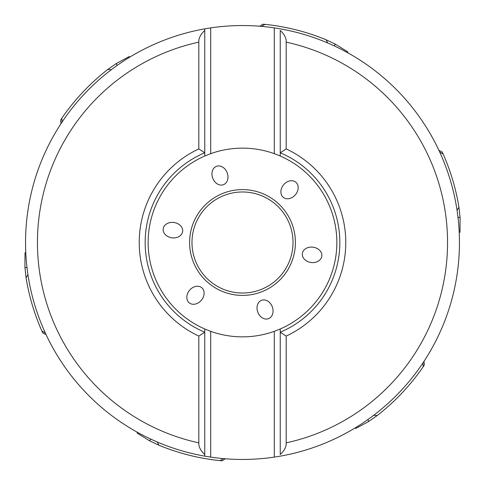 <?xml version="1.0" encoding="UTF-8"?>
<svg xmlns="http://www.w3.org/2000/svg" width="485" height="485" viewBox="0 0 485 485"><rect width="100%" height="100%" fill="white"/><g stroke="black" fill="none" stroke-linecap="round" stroke-linejoin="round"><path stroke-width="0.73" d="M198.814 336.081L198.814 442.86C198.589 446.758 200.572 450.65 204.755 454.53L204.755 332.219A97.333 97.333 0 0 1 204.755 152.781L198.814 148.919A103.275 103.275 0 0 0 198.814 336.081L204.755 332.219L204.755 328.982A94.363 94.363 0 0 1 204.755 156.018L210.702 153.66L210.702 27.887A216.959 216.959 0 0 1 274.298 27.887L280.245 28.851A216.959 216.959 0 0 1 280.245 456.149L274.298 457.112A216.959 216.959 0 0 1 210.702 457.112L210.702 331.34L204.755 328.982M204.755 156.018L204.755 30.47C200.572 34.35 198.589 38.242 198.814 42.14L198.814 148.919M286.186 148.919L280.245 152.781L280.245 30.47C284.428 34.35 286.411 38.242 286.186 42.14L286.186 148.919A103.275 103.275 0 0 1 286.186 336.081L286.186 442.86C286.411 446.758 284.428 450.65 280.245 454.53L280.245 332.219L286.186 336.081M210.702 457.112L204.755 456.149A216.959 216.959 0 0 1 204.755 28.851L204.755 30.47L204.755 28.851L210.702 27.887M204.755 456.149L204.755 454.53L204.755 456.149M274.298 457.112L274.298 331.34A94.363 94.363 0 0 1 210.702 331.34M210.702 153.66A94.363 94.363 0 0 1 274.298 153.66L274.298 27.887M280.245 328.982L280.245 332.219A97.333 97.333 0 0 0 280.245 152.781L280.245 156.018A94.363 94.363 0 0 1 280.245 328.982L274.298 331.34M274.298 153.66L280.245 156.018M163.257 230.89A9.815 7.73 -172.1 0 0 171.854 237.808A9.815 7.73 -172.1 0 0 182.639 231.503A9.815 7.73 -172.1 0 0 182.572 229.417A9.815 7.73 -172.1 0 0 173.976 222.5A9.815 7.73 -172.1 0 0 163.257 230.89M214.691 167.392A9.815 7.73 -110.8 0 0 212.745 178.256A9.815 7.73 -110.8 0 0 223.452 184.694A9.815 7.73 -110.8 0 0 225.246 183.633A9.815 7.73 -110.8 0 0 227.192 172.775A9.815 7.73 -110.8 0 0 214.691 167.392M293.971 181.135A9.815 7.73 -50.5 0 0 283.567 184.827A9.815 7.73 -50.5 0 0 283.276 197.316A9.815 7.73 -50.5 0 0 285.089 198.353A9.815 7.73 -50.5 0 0 295.486 194.667A9.815 7.73 -50.5 0 0 293.971 181.135M321.743 254.11A9.815 7.73 7.9 0 0 313.146 247.192A9.815 7.73 7.9 0 0 302.361 253.497A9.815 7.73 7.9 0 0 302.428 255.583A9.815 7.73 7.9 0 0 311.024 262.5A9.815 7.73 7.9 0 0 321.743 254.11M270.309 317.608A9.815 7.73 69.2 0 0 272.255 306.744A9.815 7.73 69.2 0 0 261.548 300.306A9.815 7.73 69.2 0 0 259.754 301.367A9.815 7.73 69.2 0 0 257.808 312.225A9.815 7.73 69.2 0 0 270.309 317.608M191.029 303.865A9.815 7.73 129.5 0 0 201.433 300.173A9.815 7.73 129.5 0 0 201.724 287.684A9.815 7.73 129.5 0 0 199.911 286.647A9.815 7.73 129.5 0 0 189.514 290.333A9.815 7.73 129.5 0 0 191.029 303.865M293.025 242.5A50.525 50.525 0 0 1 242.548 293.025A50.525 50.525 0 0 1 191.975 242.5A50.525 50.525 0 0 1 242.451 191.975A50.525 50.525 0 0 1 293.025 242.5M25.772 252.461L24.996 252.812L24.923 267.362A11.798 3.055 180 0 1 27.021 267.768M46.081 334.632L42.922 333.104L41.88 331.043A219.293 219.293 0 0 1 26.057 277.729L24.923 267.362M27.948 274.698L26.057 277.729M41.88 331.043L45.287 332.922M223.355 458.61L220.038 460.641A219.293 219.293 0 0 1 158.904 445.23L149.483 440.762A11.798 3.055 121.7 0 1 150.932 439.186M157.316 442.035L158.904 445.23M149.483 440.762L137.14 433.063L137.249 432.214M225.234 458.768L222.342 460.75L220.038 460.641M422.968 362.925L423.156 366.812A219.293 219.293 0 0 1 377.203 415.548L368.649 421.513A11.798 3.055 61.3 0 1 367.994 419.476M373.632 415.342L377.203 415.548M355.166 427.909L355.844 428.425L368.649 421.513M424.005 361.355L424.357 364.841L423.156 366.812M438.919 150.368L442.077 151.896L443.12 153.957A219.293 219.293 0 0 1 458.943 207.271L460.077 217.638L460.004 232.188L459.228 232.539M457.979 217.231A11.798 3.055 180 0 0 460.077 217.638M457.052 210.302L458.943 207.271M443.12 153.957L439.713 152.078M259.766 26.232L262.658 24.25L264.962 24.359A219.293 219.293 0 0 1 326.096 39.77L335.517 44.238L347.86 51.937L347.751 52.786M335.517 44.238A11.798 3.055 -58.3 0 1 334.068 45.814M327.684 42.965L326.096 39.77M261.645 26.39L264.962 24.359M60.995 123.645L60.643 120.159L61.844 118.188A219.293 219.293 0 0 1 107.797 69.452L116.351 63.486A11.798 3.055 -118.7 0 1 117.006 65.523M129.834 57.091L129.155 56.575L116.351 63.486M111.368 69.658L107.797 69.452M61.844 118.188L62.031 122.075M198.814 42.14A205.07 205.07 0 0 0 198.814 442.86M286.186 42.14A205.07 205.07 0 0 1 286.186 442.86M189.599 242.597A52.901 52.901 0 0 1 242.451 189.599A52.901 52.901 0 0 1 295.401 242.5A52.901 52.901 0 0 1 242.548 295.401A52.901 52.901 0 0 1 189.599 242.597"/></g></svg>
